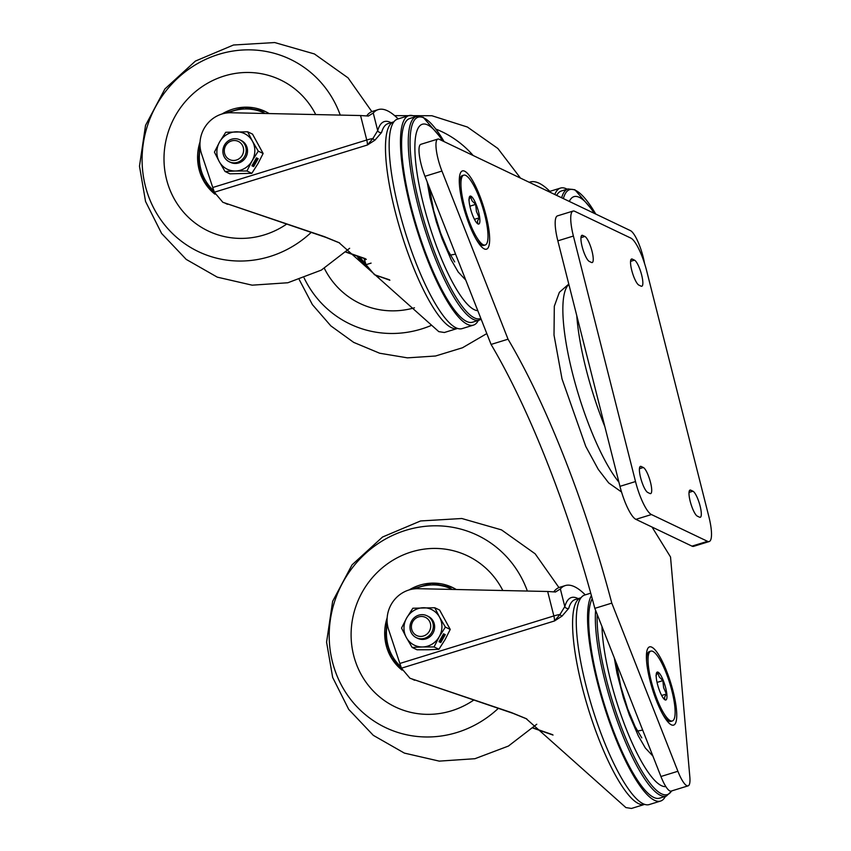 <?xml version="1.0" encoding="UTF-8"?>
<svg xmlns="http://www.w3.org/2000/svg" width="851" height="851" viewBox="0 0 851 851"><rect width="100%" height="100%" fill="white"/><g stroke="black" fill="none" stroke-linecap="round" stroke-linejoin="round"><path stroke-width="1.28" d="M592.041 251.3A13.701 3.234 -107.1 0 1 592.2 262.544A13.701 3.234 -107.1 0 1 591.445 262.448L589.296 261.417A13.701 3.234 -107.1 0 1 582.499 247.971A13.701 3.234 -107.1 0 1 581.967 235.323A13.701 3.234 -107.1 0 1 582.712 235.419L584.871 236.45A13.701 3.234 -107.1 0 1 592.041 251.3M700.118 506.058A13.701 3.234 -107.1 0 1 700.277 517.291A13.701 3.234 -107.1 0 1 699.522 517.195L697.363 516.163A13.701 3.234 -107.1 0 1 690.565 502.718A13.701 3.234 -107.1 0 1 690.033 490.08A13.701 3.234 -107.1 0 1 690.789 490.176L692.948 491.208A13.701 3.234 -107.1 0 1 700.118 506.058M641.654 275.001A13.701 3.234 -107.1 0 1 641.814 286.244A13.701 3.234 -107.1 0 1 641.058 286.149L638.899 285.117A13.701 3.234 -107.1 0 1 632.102 271.66A13.701 3.234 -107.1 0 1 631.57 259.023A13.701 3.234 -107.1 0 1 632.325 259.119L634.484 260.151A13.701 3.234 -107.1 0 1 641.654 275.001M650.504 482.357A13.701 3.234 -107.1 0 1 650.664 493.601A13.701 3.234 -107.1 0 1 649.919 493.506L647.76 492.474A13.701 3.234 -107.1 0 1 640.963 479.017A13.701 3.234 -107.1 0 1 640.431 466.38A13.701 3.234 -107.1 0 1 641.186 466.476L643.335 467.507A13.701 3.234 -107.1 0 1 650.504 482.357M691.98 546.129L707.532 541.332A30.455 7.191 72.9 0 0 709.191 541.544L693.65 546.342A30.455 7.191 -107.1 0 1 691.98 546.129L635.899 519.344A30.455 7.191 -107.1 0 1 619.964 486.346L557.841 240.844A30.455 7.191 -107.1 0 1 557.49 215.867L573.042 211.069A30.455 7.191 72.9 0 0 573.393 236.046L557.841 240.844M707.532 541.332L651.451 514.547L635.899 519.344M619.964 486.346L635.516 481.549L573.393 236.046M573.042 211.069A30.455 7.191 72.9 0 1 574.712 211.293L630.793 238.078A30.455 7.191 72.9 0 1 646.728 271.075L708.851 516.578A30.455 7.191 72.9 0 1 709.191 541.544M635.516 481.549A30.455 7.191 72.9 0 0 651.451 514.547M673.173 691.576A40.922 9.669 72.9 0 0 647.632 648.792A40.922 9.669 72.9 0 0 649.983 680.492A40.922 9.669 72.9 0 0 671.035 724.658A40.922 9.669 72.9 0 0 673.173 691.576M486.07 215.622A40.922 9.669 72.9 0 0 460.519 172.849A40.922 9.669 72.9 0 0 462.88 204.548A40.922 9.669 72.9 0 0 483.932 248.715A40.922 9.669 72.9 0 0 486.07 215.622M644.547 263.491A24.36 5.755 72.9 0 0 630.421 230.621L439.148 139.256A24.36 5.755 72.9 0 0 437.808 139.085L420.841 144.319A24.36 5.755 72.9 0 0 421.128 164.296A24.36 5.755 72.9 0 0 424.968 176.295L491.07 344.432A319.731 75.537 -107.1 0 1 594.828 608.359L611.795 603.125L677.896 771.272A24.36 5.755 72.9 0 0 688.129 785.845A24.36 5.755 72.9 0 0 689.842 776.984L670.524 556.98L652.036 527.056M437.808 139.085A24.36 5.755 72.9 0 0 438.084 159.063A24.36 5.755 72.9 0 0 441.935 171.051L508.036 339.198A319.731 75.537 -107.1 0 1 611.795 603.125M594.828 608.359L660.929 776.506A24.36 5.755 72.9 0 0 671.162 791.079L688.129 785.845M491.07 344.432L508.036 339.198M470.688 322.486A106.577 25.179 -107.1 0 1 466.688 321.465A106.577 25.179 -107.1 0 1 414.894 220.579A106.577 25.179 -107.1 0 1 408.023 119.353M478.326 320.433A109.619 25.902 -107.1 0 1 473.433 325.125A109.619 25.902 -107.1 0 1 467.422 324.348A109.619 25.902 -107.1 0 1 413.043 216.76A109.619 25.902 -107.1 0 1 408.788 115.63A109.619 25.902 -107.1 0 1 414.799 116.406A109.619 25.902 -107.1 0 1 415.479 116.747M473.433 325.125L462.114 328.614A109.619 25.902 -107.1 0 1 456.115 327.837A109.619 25.902 -107.1 0 1 401.736 220.249A109.619 25.902 -107.1 0 1 397.481 119.119L408.788 115.63M222.973 202.347L325.986 237.429L339.709 242.992M212.878 187.465L366.749 140L360.558 115.534L230.961 112.747A30.455 28.913 -64.5 0 0 200.9 151.627A30.455 28.913 -64.5 0 0 201.549 153.829L214.335 192.23L222.856 202.293L324.263 236.599L338.985 242.641L438.786 331.635L444.371 332.496L457.434 328.475A108.098 25.541 -107.1 0 1 451.509 327.709A108.098 25.541 -107.1 0 1 397.885 221.6A108.098 25.541 -107.1 0 1 393.694 121.884L388.035 123.629A108.098 25.541 72.9 0 0 381.61 132.437L374.908 140.181L367.398 145.01L372.898 138.522L377.706 130.639A111.141 26.253 -107.1 0 1 390.407 122.374A111.141 26.253 -107.1 0 1 391.045 122.693M365.93 259.098L345.814 252.109M398.162 118.906A168.7 39.859 72.9 0 0 378.227 109.609A168.7 39.859 72.9 0 0 373.249 113.013L377.706 130.639A3.042 2.776 15.8 0 0 381.61 132.437M360.558 115.534L368.387 116.044L373.249 113.013M365.366 258.672L345.985 251.939M378.227 109.609L372.578 111.364A168.7 39.859 72.9 0 0 366.696 115.874M374.908 140.181A3.042 1.213 53.5 0 1 372.898 138.522A10.659 2.202 165.8 0 0 366.749 140A7.616 1.798 72.9 0 1 367.398 145.01L214.335 192.23M465.795 280.128L458.221 272.033L451.2 259.874L442.137 238.833L436.308 221.739L429.893 197.241L427.17 181.88M440.797 138.149A97.439 23.02 72.9 0 0 440.51 137.745A97.439 23.02 72.9 0 0 427.617 124.906A97.439 23.02 72.9 0 0 423.394 204.134A97.439 23.02 72.9 0 0 474.39 309.743A97.439 23.02 72.9 0 0 477.805 310.679M466.688 321.465A106.577 25.179 72.9 0 0 472.528 322.221L479.198 320.157A106.577 25.179 -107.1 0 1 473.358 319.402A106.577 25.179 -107.1 0 1 420.5 214.803A106.577 25.179 -107.1 0 1 416.362 116.481L409.693 118.534A106.577 25.179 72.9 0 0 413.831 216.856A106.577 25.179 72.9 0 0 466.688 321.465M269.171 113.566A48.72 46.252 -64.5 0 0 265.299 111.481A48.72 46.252 -64.5 0 0 222.005 113.981M200.059 141.766A48.72 46.252 -64.5 0 0 197.592 158.552A48.72 46.252 -64.5 0 0 214.931 194.166M164.02 160.786A83.738 79.505 -64.5 0 0 208.208 231.004A83.738 79.505 -64.5 0 0 286.798 224.004A83.738 79.505 -64.5 0 1 208.208 231.004L208.208 231.004A83.738 79.505 -64.5 0 1 164.02 160.786A83.738 79.505 -64.5 0 1 280.394 79.877A83.738 79.505 -64.5 0 0 164.02 160.786M315.732 114.566A83.738 79.505 -64.5 0 0 280.394 79.877L280.394 79.877A83.738 79.505 -64.5 0 1 315.732 114.566M340.262 115.098A106.577 101.184 -64.5 0 0 225.217 52.581A106.577 101.184 -64.5 0 0 142.128 162.233A106.577 101.184 -64.5 0 0 202.985 253.672A106.577 101.184 -64.5 0 0 311.275 232.355M224.59 153.382A10.074 9.563 115.5 0 1 231.536 140.936A10.074 9.563 115.5 0 1 243.312 147.606A10.074 9.563 115.5 0 1 236.365 160.052A10.074 9.563 115.5 0 1 224.59 153.382M223.239 154.265A12.18 11.563 115.5 0 1 227.217 141.702A12.18 11.563 115.5 0 1 239.801 139.787A12.18 11.563 115.5 0 1 245.854 147.287A12.18 11.563 115.5 0 1 241.875 159.86A12.18 11.563 115.5 0 1 229.291 161.775A12.18 11.563 115.5 0 1 223.239 154.265M239.801 139.787L241.099 140.415A12.18 11.563 115.5 0 1 245.854 157.212A12.18 11.563 115.5 0 1 230.6 162.392L229.291 161.775M225.036 171.487L229.898 173.817L251.822 173.327L246.95 170.998L235.493 171.008A19.796 18.796 115.5 0 1 219.239 161.573L225.036 171.487L235.493 171.008A19.796 18.796 115.5 0 0 252.109 160.839L246.95 170.998M214.431 152.127L219.239 161.573A19.796 18.796 115.5 0 1 219.59 141.968L214.431 152.127M251.917 165.796L253.641 166.615L258.161 158.68L256.438 157.861L251.917 165.796M258.268 151.148L252.46 141.234A19.796 18.796 115.5 0 1 252.109 160.839L258.268 151.148L263.129 153.478L257.97 163.637L251.822 173.327M263.129 153.478L252.524 134.118L247.662 131.788L225.749 132.277L219.59 141.968A19.796 18.796 115.5 0 1 236.206 131.799A19.796 18.796 115.5 0 1 252.46 141.234L247.662 131.788M251.949 165.732L252.896 166.179L257.374 158.307M252.896 166.179L253.641 166.615M657.802 798.44A106.577 25.179 -107.1 0 1 653.791 797.419A106.577 25.179 -107.1 0 1 604.306 704.234A106.577 25.179 -107.1 0 1 592.232 598.678A106.577 25.179 72.9 0 0 604.306 704.234A106.577 25.179 72.9 0 0 653.791 797.419A106.577 25.179 72.9 0 0 659.631 798.164L666.312 796.111A106.577 25.179 -107.1 0 1 660.461 795.355A106.577 25.179 -107.1 0 1 616.113 717.744A106.577 25.179 -107.1 0 1 595.604 610.327M665.429 796.376A109.619 25.902 -107.1 0 1 660.536 801.078A109.619 25.902 -107.1 0 1 654.525 800.302A109.619 25.902 -107.1 0 1 603.455 703.915A109.619 25.902 -107.1 0 1 591.392 595.572M660.536 801.078L649.228 804.567A109.619 25.902 -107.1 0 1 643.218 803.791A109.619 25.902 -107.1 0 1 588.839 696.192A109.619 25.902 -107.1 0 1 584.584 595.072L590.722 593.179M410.086 678.3L513.1 713.372L526.812 718.946M399.981 663.418L553.852 615.943L547.661 591.488L418.064 588.69A30.455 28.913 -64.5 0 0 388.013 627.581A30.455 28.913 -64.5 0 0 388.662 629.783L401.438 668.184L409.959 678.247L511.366 712.553L526.088 718.595L625.889 807.578L631.474 808.45L644.537 804.418A108.098 25.541 -107.1 0 1 638.612 803.652A108.098 25.541 -107.1 0 1 584.988 697.554A108.098 25.541 -107.1 0 1 580.797 597.827L575.138 599.572A108.098 25.541 72.9 0 0 568.713 608.38L562.011 616.124L554.501 620.964L560.001 614.465L564.809 606.593A111.141 26.253 -107.1 0 1 577.51 598.327A111.141 26.253 -107.1 0 1 578.148 598.647M553.033 735.051L532.917 728.052M585.265 594.86A168.7 39.859 72.9 0 0 565.341 585.562A168.7 39.859 72.9 0 0 560.352 588.956L564.809 606.593A3.042 2.776 15.8 0 0 568.713 608.38M547.661 591.488L555.49 591.998L560.352 588.956M552.469 734.626L533.088 727.892M565.341 585.562L559.681 587.307A168.7 39.859 72.9 0 0 553.799 591.828M562.011 616.124A3.042 1.213 53.5 0 1 560.001 614.465A10.659 2.202 165.8 0 0 553.852 615.943A7.616 1.798 72.9 0 1 554.501 620.964L401.438 668.184M652.898 756.071L645.324 747.986L638.303 735.828L629.251 714.787L623.411 697.692L616.996 673.194L614.273 657.823M601.976 626.538A97.439 23.02 72.9 0 0 623.687 722.318A97.439 23.02 72.9 0 0 661.493 785.696A97.439 23.02 72.9 0 0 665.865 786.59M456.274 589.52A48.72 46.252 -64.5 0 0 452.413 587.424A48.72 46.252 -64.5 0 0 409.118 589.934M387.173 617.72A48.72 46.252 -64.5 0 0 384.695 634.495A48.72 46.252 -64.5 0 0 402.034 670.12M351.123 636.729A83.738 79.505 -64.5 0 0 395.311 706.947A83.738 79.505 -64.5 0 0 473.911 699.958A83.738 79.505 -64.5 0 1 395.311 706.947A83.738 79.505 -64.5 0 1 351.123 636.729A83.738 79.505 -64.5 0 1 467.497 555.831A83.738 79.505 -64.5 0 0 351.123 636.729M502.835 590.52A83.738 79.505 -64.5 0 0 467.497 555.831L467.497 555.831A83.738 79.505 -64.5 0 1 502.835 590.52M527.365 591.051A106.577 101.184 -64.5 0 0 412.32 528.535A106.577 101.184 -64.5 0 0 329.231 638.186A106.577 101.184 -64.5 0 0 390.088 729.615A106.577 101.184 -64.5 0 0 498.378 708.309M411.703 629.336A10.074 9.563 115.5 0 1 418.639 616.89A10.074 9.563 115.5 0 1 430.415 623.56A10.074 9.563 115.5 0 1 423.479 636.005A10.074 9.563 115.5 0 1 411.703 629.336M410.342 630.219A12.18 11.563 115.5 0 1 414.32 617.645A12.18 11.563 115.5 0 1 426.904 615.741A12.18 11.563 115.5 0 1 432.957 623.24A12.18 11.563 115.5 0 1 428.989 635.814A12.18 11.563 115.5 0 1 416.405 637.718A12.18 11.563 115.5 0 1 410.342 630.219M426.904 615.741L428.202 616.358A12.18 11.563 115.5 0 1 432.957 633.155A12.18 11.563 115.5 0 1 417.703 638.346L416.405 637.718M412.139 647.441L417.011 649.77L428.468 649.76L438.925 649.27L434.053 646.951L422.596 646.962A19.796 18.796 115.5 0 1 406.342 637.527L412.139 647.441L422.596 646.962A19.796 18.796 115.5 0 0 439.212 636.782L434.053 646.951M401.544 628.081L406.342 637.527A19.796 18.796 115.5 0 1 406.693 617.922L401.544 628.081M439.02 641.739L440.744 642.569L445.264 634.633L443.541 633.804L439.02 641.739M445.371 627.102L439.563 617.177A19.796 18.796 115.5 0 1 439.212 636.782L445.371 627.102L450.232 629.421L445.084 639.59L438.925 649.27M450.232 629.421L439.627 610.061L434.765 607.742L412.852 608.231L406.693 617.922A19.796 18.796 115.5 0 1 423.309 607.742A19.796 18.796 115.5 0 1 439.563 617.177L434.765 607.742M439.052 641.686L439.999 642.133L444.488 634.261M439.999 642.133L440.744 642.569M561.66 197.772A106.577 25.179 -107.1 0 1 568.032 188.933L561.362 190.986A106.577 25.179 72.9 0 0 556.692 195.4A106.577 25.179 -107.1 0 1 559.692 191.805M554.799 194.496A109.619 25.902 -107.1 0 1 560.469 188.082A109.619 25.902 -107.1 0 1 566.479 188.848A109.619 25.902 -107.1 0 1 567.16 189.199M548.863 191.666A109.619 25.902 -107.1 0 1 549.161 191.571L560.469 188.082M374.653 274.799L389.875 280.234M364.058 258.449L366.015 264.682L374.525 274.745L389.439 279.788M549.831 191.358A168.7 39.859 72.9 0 0 529.907 182.061A168.7 39.859 72.9 0 0 529.248 182.295M592.466 210.601A97.439 23.02 72.9 0 0 592.19 210.197A97.439 23.02 72.9 0 0 579.297 197.347A97.439 23.02 72.9 0 0 569.308 201.432M324.348 268.363A83.738 79.505 -64.5 0 0 359.888 303.445A83.738 79.505 -64.5 0 0 414.448 307.796A83.738 79.505 -64.5 0 1 359.888 303.445L359.888 303.445A83.738 79.505 -64.5 0 1 324.348 268.363M356.909 255.97A48.72 46.252 -64.5 0 0 366.6 266.618M304.137 278.011A106.577 101.184 -64.5 0 0 430.691 325.678M473.156 155.499A106.577 101.184 -64.5 0 0 435.818 129.065M672.354 720.957A36.54 8.638 -107.1 0 1 670.737 720.861A36.54 8.638 -107.1 0 1 652.419 685.502A36.54 8.638 -107.1 0 1 650.802 651.121A36.54 8.638 -107.1 0 1 652.419 651.217A36.54 8.638 -107.1 0 1 670.748 686.566A36.54 8.638 -107.1 0 1 672.354 720.957L670.939 721.393A36.54 8.638 -107.1 0 1 669.322 721.297A36.54 8.638 -107.1 0 1 668.609 720.957A36.54 8.638 -107.1 0 1 662.876 714.478M646.622 661.801A36.54 8.638 -107.1 0 1 647.707 653.217A36.54 8.638 -107.1 0 1 649.387 651.558L650.802 651.121M661.663 695.49L666.386 694.033L664.588 697.097L664.812 699.533L663.546 698.49M666.386 694.033L663.61 687.64L662.855 680.63L657.046 682.417M665.578 687.48A14.616 3.457 -107.1 0 1 664.099 699.128A14.616 3.457 -107.1 0 1 657.578 684.587A14.616 3.457 -107.1 0 1 656.281 673.801A14.616 3.457 -107.1 0 1 660.174 674.343A14.616 3.457 -107.1 0 1 665.578 687.48M655.961 675.79L657.759 672.726L659.291 676.992L662.855 680.63M459.519 185.858A36.54 8.638 -107.1 0 1 460.604 177.274A36.54 8.638 -107.1 0 1 462.284 175.604L463.699 175.168A36.54 8.638 -107.1 0 1 478.273 195.102A36.54 8.638 -107.1 0 1 485.251 245.003A36.54 8.638 -107.1 0 1 470.667 225.068A36.54 8.638 -107.1 0 1 463.699 175.168M485.251 245.003L483.836 245.439A36.54 8.638 -107.1 0 1 481.506 245.014A36.54 8.638 -107.1 0 1 475.773 238.525M474.443 219.324L479.251 217.845L477.507 221.037L477.783 223.611L476.411 222.505M479.687 222.739A14.616 3.457 -107.1 0 1 476.996 223.185A14.616 3.457 -107.1 0 1 471.177 211.101A14.616 3.457 -107.1 0 1 469.178 197.847A14.616 3.457 -107.1 0 1 469.263 197.432A14.616 3.457 -107.1 0 1 475.996 204.091A14.616 3.457 -107.1 0 1 479.687 222.739M469.88 206.187L475.645 204.41L476.432 211.442L479.251 217.845M468.827 199.942L470.571 196.741L472.092 200.889L475.645 204.41M604.859 426.67A109.619 25.902 -107.1 0 1 586.031 368.887A109.619 25.902 -107.1 0 1 576.776 315.689M568.872 284.457A109.619 25.902 72.9 0 0 572.457 373.078A109.619 25.902 72.9 0 0 618.911 482.177M643.335 467.507L639.42 468.72M641.186 466.476L639.867 466.88M632.325 259.119L631.006 259.523M634.484 260.151L630.559 261.363M692.948 491.208L689.023 492.41M690.789 490.176L689.47 490.58M582.712 235.419L581.403 235.833M584.871 236.45L580.946 237.663M660.929 776.506L677.896 771.272M424.968 176.295L441.935 171.051M225.334 203.283L227.483 204.304M324.263 236.599L325.986 237.429M416.362 116.481L423.224 117.3L444.094 141.617A105.428 24.902 72.9 0 0 423.851 117.906A105.428 24.902 72.9 0 0 419.288 203.634A105.428 24.902 72.9 0 0 474.454 317.891A105.428 24.902 72.9 0 0 480.847 318.412M204.421 181.603A48.72 46.252 -64.5 0 0 214.835 193.922L204.357 181.55L198.347 163.232L199.974 143.681M200.23 148.063A46.89 44.518 -64.5 0 0 205.421 180.391A46.89 44.518 -64.5 0 0 214.005 191.007M265.246 113.481A46.89 44.518 -64.5 0 0 228.057 112.832M412.437 679.226L414.586 680.257M511.366 712.553L513.1 713.372M597.189 614.358A105.428 24.902 72.9 0 0 618.72 719.967A105.428 24.902 72.9 0 0 661.557 793.845A105.428 24.902 72.9 0 0 671.545 790.962M391.524 657.557A48.72 46.252 -64.5 0 0 401.938 669.875L391.46 657.493L385.45 639.175L387.088 619.634M387.333 624.017A46.89 44.518 -64.5 0 0 392.524 656.334A46.89 44.518 -64.5 0 0 401.108 666.961M452.349 589.435A46.89 44.518 -64.5 0 0 415.16 588.775M377.004 275.724L379.152 276.756M371.089 263.119L366.015 264.682M364.558 259.917L366.302 259.374M568.032 188.933L574.904 189.752L595.774 214.069A105.428 24.902 72.9 0 0 575.531 190.358A105.428 24.902 72.9 0 0 563.373 198.591M357.367 256.13A48.72 46.252 -64.5 0 0 366.504 266.374L357.324 256.119M359.803 256.97A46.89 44.518 -64.5 0 0 365.675 263.459M621.538 492.016L608.678 482.911L598.274 469.39L585.786 446.456L562.011 378.876L554.012 335.06L554.309 306.232L559.373 292.308L568.776 284.074M429.223 187.092L433.712 210.697L440.595 232.929L447.988 250.577L454.689 261.938M455.572 254.141L450.328 255.098M479.198 320.157L481.166 319.221M442.711 140.958L440.51 137.745M371.844 111.619L348.059 77.867L314.402 53.943L274.703 42.55L233.482 45.007L195.432 61.059L164.945 88.908L145.542 125.363L139.479 166.211L145.553 201.474L161.605 233.451L186.22 259.406L217.282 277.149L252.151 285.17L287.84 282.755L321.306 270.118L349.655 248.29M265.565 111.598L244.514 107.449L223.547 113.566M616.326 663.046L620.826 686.64L627.708 708.883L635.101 726.531L641.792 737.891M642.675 730.084L637.431 731.052M666.312 796.111L671.896 790.856M558.947 587.573L535.162 553.81L501.505 529.886L461.806 518.504L420.585 520.961L382.546 537.013L352.048 564.862L332.645 601.317L326.582 642.165L332.667 677.417L348.708 709.394L373.323 735.36L404.385 753.103L439.254 761.124L474.943 758.709L508.419 746.061L536.768 724.244M452.668 587.552L431.617 583.403L410.65 589.509M529.216 182.274L529.907 182.061M594.392 213.41L592.19 210.197M299.286 279.681L312.391 304.615L330.848 325.89L353.676 342.379L379.663 353.229L407.448 357.856L435.542 356.005L462.476 347.772L486.804 333.581M394.63 115.64L431.893 115.736L467.401 127.033L497.867 148.478L520.472 178.104M666.003 719.478L668.609 720.957M646.388 655.908L647.707 653.217M459.285 179.955L460.604 177.274M478.9 243.535L481.506 245.014"/></g></svg>
